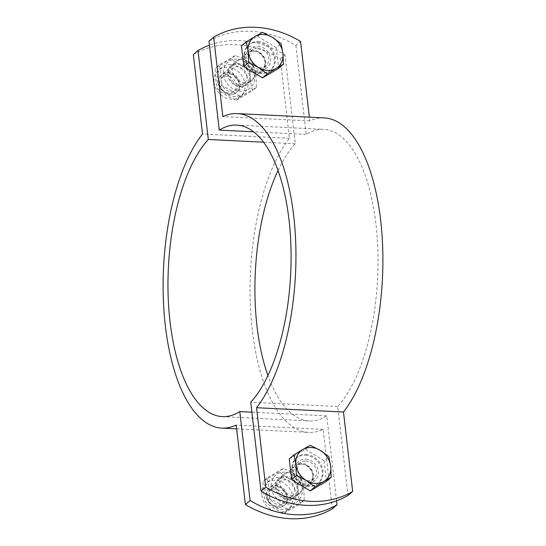 <?xml version="1.0" encoding="UTF-8"?>
<svg xmlns="http://www.w3.org/2000/svg" width="546" height="546" viewBox="0 0 546 546"><rect width="100%" height="100%" fill="white"/><g stroke="black" fill="none" stroke-linecap="round" stroke-linejoin="round"><path stroke-width="0.41" stroke-dasharray="2.73 2.05" d="M257.924 46.151A12.462 10.524 -130.5 0 1 269.499 54.498A12.462 10.524 -130.5 0 1 267.369 67.301A12.462 10.524 -130.5 0 1 251.276 64.66A12.462 10.524 -130.5 0 1 251.174 48.348A12.462 10.524 -130.5 0 1 257.924 46.151M253.228 50.164A12.462 10.524 49.5 0 0 246.485 52.355A12.462 10.524 49.5 0 0 246.58 68.666A12.462 10.524 49.5 0 0 262.681 71.308A12.462 10.524 49.5 0 0 264.803 58.511A12.462 10.524 49.5 0 0 253.228 50.164M301.017 463.138A12.462 10.524 49.5 0 0 294.267 465.335A12.462 10.524 49.5 0 0 294.369 481.647A12.462 10.524 49.5 0 0 310.462 484.288A12.462 10.524 49.5 0 0 312.585 471.485A12.462 10.524 49.5 0 0 301.017 463.138M305.705 459.131A12.462 10.524 -130.5 0 1 317.281 467.478A12.462 10.524 -130.5 0 1 315.151 480.275A12.462 10.524 -130.5 0 1 299.058 477.641A12.462 10.524 -130.5 0 1 298.955 461.329A12.462 10.524 -130.5 0 1 305.705 459.131M208.975 41.189A95.891 80.931 -130.5 0 1 295.912 45.489L300.6 41.476M324.242 117.888A157.453 66.046 -87.2 0 0 309.794 120.905L309.357 117.151M295.912 45.489L306.197 134.412A145.946 61.213 92.8 0 1 323.676 129.382A145.946 61.213 92.8 0 1 377.614 244.212A145.946 61.213 92.8 0 1 337.687 406.531L347.973 495.454M309.794 120.905L222.85 116.612M337.687 406.531L250.744 402.238M306.197 134.412L253.624 131.811M288.076 499.849A12.462 10.524 49.5 0 0 294.826 497.652A12.462 10.524 49.5 0 0 294.724 481.34A12.462 10.524 49.5 0 0 278.631 478.699A12.462 10.524 49.5 0 0 276.501 491.502A12.462 10.524 49.5 0 0 288.076 499.849M292.772 495.836A12.462 10.524 -130.5 0 1 281.197 487.489A12.462 10.524 -130.5 0 1 283.319 474.692A12.462 10.524 -130.5 0 1 299.42 477.334A12.462 10.524 -130.5 0 1 299.515 493.645A12.462 10.524 -130.5 0 1 292.772 495.836M244.983 82.862A12.462 10.524 -130.5 0 1 233.415 74.515A12.462 10.524 -130.5 0 1 235.538 61.712A12.462 10.524 -130.5 0 1 251.631 64.353A12.462 10.524 -130.5 0 1 251.733 80.665A12.462 10.524 -130.5 0 1 244.983 82.862M240.295 86.869A12.462 10.524 49.5 0 0 247.045 84.671A12.462 10.524 49.5 0 0 246.942 68.359A12.462 10.524 49.5 0 0 230.849 65.725A12.462 10.524 49.5 0 0 228.719 78.522A12.462 10.524 49.5 0 0 240.295 86.869M193.332 54.552A95.891 80.931 -130.5 0 1 280.275 58.852L289.462 138.281A157.453 66.046 -87.2 0 0 250.805 313.65A157.453 66.046 -87.2 0 0 308.702 432.405A157.453 66.046 -87.2 0 0 323.15 429.388L332.337 508.817M280.275 58.852L284.964 54.839A95.891 80.931 49.5 0 0 209.432 45.161M278.064 170.495A145.946 61.213 92.8 0 1 295.256 143.762L284.964 54.839M336.568 500.839L326.74 415.888A145.946 61.213 92.8 0 1 309.268 420.911A145.946 61.213 92.8 0 1 267.936 375.505M323.15 429.388L236.206 425.095M295.256 143.762L263.595 142.199M289.462 138.281L202.525 133.982M326.74 415.888L251.897 412.189M275.491 485.94A11.507 9.712 -130.5 0 1 286.179 493.639A11.507 9.712 -130.5 0 1 284.213 505.459A11.507 9.712 -130.5 0 1 269.355 503.023A11.507 9.712 -130.5 0 1 269.267 487.96A11.507 9.712 -130.5 0 1 275.491 485.94M274.788 488.963A9.152 7.726 49.5 0 0 269.089 501.46A9.152 7.726 49.5 0 0 283.463 502.17A9.152 7.726 49.5 0 0 274.788 488.963M301.119 464.039A11.507 9.712 -130.5 0 1 302.109 464.134A11.507 9.712 -130.5 0 1 312.872 476.726A11.507 9.712 -130.5 0 1 309.841 483.558A11.507 9.712 -130.5 0 1 294.983 481.122A11.507 9.712 -130.5 0 1 294.888 466.066A11.507 9.712 -130.5 0 1 301.119 464.039M289.25 458.906L305.439 449.399L310.217 445.318M305.439 449.399L324.024 460.626L328.801 456.545M324.024 460.626L326.426 481.36M306.033 454.511A16.687 14.08 -130.5 0 1 321.519 465.683A16.687 14.08 -130.5 0 1 318.68 482.821A16.687 14.08 -130.5 0 1 297.133 479.286A16.687 14.08 -130.5 0 1 296.997 457.452A16.687 14.08 -130.5 0 1 306.033 454.511M305.248 455.18A16.687 14.08 -130.5 0 1 320.741 466.352A16.687 14.08 -130.5 0 1 317.895 483.483A16.687 14.08 -130.5 0 1 296.348 479.954A16.687 14.08 -130.5 0 1 296.219 458.121A16.687 14.08 -130.5 0 1 305.248 455.18M305.924 461.001A10.47 8.838 -130.5 0 1 315.643 468.011A10.47 8.838 -130.5 0 1 313.854 478.76A10.47 8.838 -130.5 0 1 300.341 476.542A10.47 8.838 -130.5 0 1 300.252 462.844A10.47 8.838 -130.5 0 1 305.924 461.001M302.191 464.189A10.47 8.838 -130.5 0 1 303.091 464.277A10.47 8.838 -130.5 0 1 312.885 475.737A10.47 8.838 -130.5 0 1 310.128 481.947A10.47 8.838 -130.5 0 1 296.608 479.729A10.47 8.838 -130.5 0 1 296.526 466.031A10.47 8.838 -130.5 0 1 302.191 464.189M269.287 495.352A9.432 7.958 49.5 0 0 275.041 503.548A9.432 7.958 49.5 0 0 283.961 502.948A9.432 7.958 49.5 0 0 283.886 490.608A9.432 7.958 49.5 0 0 271.71 488.609A9.432 7.958 49.5 0 0 269.287 495.352M266.912 495.679A11.507 9.712 -130.5 0 1 281.483 487.121A11.507 9.712 -130.5 0 1 283.64 505.78A11.507 9.712 -130.5 0 1 266.912 495.679M294.785 489.018A9.432 7.958 -130.5 0 1 292.363 495.761A9.432 7.958 -130.5 0 1 283.449 496.362A9.432 7.958 -130.5 0 1 277.689 488.172A9.432 7.958 -130.5 0 1 280.112 481.422A9.432 7.958 -130.5 0 1 289.032 480.821A9.432 7.958 -130.5 0 1 294.785 489.018M261.868 495.427A17.069 14.408 49.5 0 0 272.29 510.257A17.069 14.408 49.5 0 0 288.431 509.172A17.069 14.408 49.5 0 0 288.295 486.834A17.069 14.408 49.5 0 0 266.257 483.217A17.069 14.408 49.5 0 0 261.868 495.427M297.16 488.69A11.507 9.712 49.5 0 0 280.432 478.589A11.507 9.712 49.5 0 0 282.589 497.249A11.507 9.712 49.5 0 0 297.16 488.69M284.875 472.194A17.069 14.408 49.5 0 0 274.249 495.502A17.069 14.408 49.5 0 0 301.051 496.826A17.069 14.408 49.5 0 0 284.875 472.194M284.063 513.233L300.252 503.726C298.512 497.618 297.713 490.711 297.857 482.992C290.718 480.057 284.521 476.31 279.265 471.764L263.076 481.272C262.94 488.991 263.738 495.898 265.479 502.006C270.734 506.552 276.931 510.298 284.063 513.233L287.933 509.93C282.678 505.384 276.481 501.644 269.342 498.703C269.485 490.99 268.687 484.077 266.946 477.968L283.135 468.461C290.267 471.403 296.464 475.143 301.72 479.688C303.46 485.797 304.259 492.71 304.122 500.423L287.933 509.93M278.624 477.538A17.069 14.408 49.5 0 0 269.383 480.548A17.069 14.408 49.5 0 0 264.994 492.758A17.069 14.408 49.5 0 0 275.423 507.582A17.069 14.408 49.5 0 0 291.564 506.497A17.069 14.408 49.5 0 0 294.471 488.97A17.069 14.408 49.5 0 0 278.624 477.538M266.946 477.968L263.076 481.272M283.135 468.461L279.265 471.764M301.72 479.688L297.857 482.992M269.342 498.703L265.479 502.006M304.122 500.423L300.252 503.726M227.709 72.959A11.507 9.712 -130.5 0 1 238.397 80.665A11.507 9.712 -130.5 0 1 236.432 92.479A11.507 9.712 -130.5 0 1 221.574 90.042A11.507 9.712 -130.5 0 1 221.485 74.986A11.507 9.712 -130.5 0 1 227.709 72.959M227.006 75.983A9.152 7.726 49.5 0 0 221.307 88.479A9.152 7.726 49.5 0 0 235.681 89.196A9.152 7.726 49.5 0 0 227.006 75.983M253.337 51.058A11.507 9.712 -130.5 0 1 254.327 51.16A11.507 9.712 -130.5 0 1 265.09 63.752A11.507 9.712 -130.5 0 1 262.06 70.584A11.507 9.712 -130.5 0 1 247.201 68.141A11.507 9.712 -130.5 0 1 247.106 53.085A11.507 9.712 -130.5 0 1 253.337 51.058M241.469 45.932L257.657 36.425L262.428 32.344M257.657 36.425L276.242 47.652L281.019 43.571M276.242 47.652L278.644 68.38M258.244 41.537A16.687 14.08 -130.5 0 1 273.737 52.703A16.687 14.08 -130.5 0 1 270.898 69.84A16.687 14.08 -130.5 0 1 249.351 66.305A16.687 14.08 -130.5 0 1 249.215 44.472A16.687 14.08 -130.5 0 1 258.244 41.537M257.466 42.206A16.687 14.08 -130.5 0 1 272.959 53.372A16.687 14.08 -130.5 0 1 270.113 70.509A16.687 14.08 -130.5 0 1 248.566 66.974A16.687 14.08 -130.5 0 1 248.43 45.141A16.687 14.08 -130.5 0 1 257.466 42.206M258.142 48.021A10.47 8.838 -130.5 0 1 267.861 55.03A10.47 8.838 -130.5 0 1 266.073 65.779A10.47 8.838 -130.5 0 1 252.552 63.568A10.47 8.838 -130.5 0 1 252.47 49.863A10.47 8.838 -130.5 0 1 258.142 48.021M254.409 51.215A10.47 8.838 -130.5 0 1 255.31 51.304A10.47 8.838 -130.5 0 1 265.097 62.756A10.47 8.838 -130.5 0 1 262.339 68.973A10.47 8.838 -130.5 0 1 248.826 66.755A10.47 8.838 -130.5 0 1 248.737 53.058A10.47 8.838 -130.5 0 1 254.409 51.215M221.499 82.378A9.432 7.958 49.5 0 0 227.259 90.568A9.432 7.958 49.5 0 0 236.179 89.967A9.432 7.958 49.5 0 0 236.104 77.628A9.432 7.958 49.5 0 0 223.921 75.628A9.432 7.958 49.5 0 0 221.499 82.378M219.13 82.699A11.507 9.712 -130.5 0 1 233.702 74.147A11.507 9.712 -130.5 0 1 235.858 92.806A11.507 9.712 -130.5 0 1 219.13 82.699M247.004 76.037A9.432 7.958 -130.5 0 1 244.581 82.78A9.432 7.958 -130.5 0 1 235.667 83.388A9.432 7.958 -130.5 0 1 229.907 75.191A9.432 7.958 -130.5 0 1 232.33 68.448A9.432 7.958 -130.5 0 1 241.243 67.847A9.432 7.958 -130.5 0 1 247.004 76.037M214.087 82.453A17.069 14.408 49.5 0 0 224.508 97.284A17.069 14.408 49.5 0 0 240.65 96.192A17.069 14.408 49.5 0 0 240.513 73.86A17.069 14.408 49.5 0 0 218.475 70.243A17.069 14.408 49.5 0 0 214.087 82.453M249.379 75.717A11.507 9.712 49.5 0 0 232.651 65.609A11.507 9.712 49.5 0 0 234.807 84.268A11.507 9.712 49.5 0 0 249.379 75.717M237.094 59.221A17.069 14.408 49.5 0 0 226.467 82.528A17.069 14.408 49.5 0 0 253.269 83.852A17.069 14.408 49.5 0 0 237.094 59.221M236.281 100.252L252.47 90.745C250.73 84.644 249.931 77.73 250.075 70.018C242.936 67.076 236.739 63.336 231.484 58.791L215.295 68.298C215.158 76.01 215.957 82.924 217.697 89.032C222.952 93.578 229.149 97.318 236.281 100.252L240.151 96.949C234.896 92.404 228.699 88.664 221.56 85.729C221.703 78.01 220.905 71.103 219.164 64.994L235.353 55.487C242.485 58.422 248.683 62.169 253.938 66.714C255.678 72.816 256.477 79.73 256.333 87.442L240.151 96.949M230.842 64.564A17.069 14.408 49.5 0 0 221.601 67.567A17.069 14.408 49.5 0 0 217.212 79.777A17.069 14.408 49.5 0 0 227.634 94.608A17.069 14.408 49.5 0 0 243.775 93.516A17.069 14.408 49.5 0 0 246.69 75.99A17.069 14.408 49.5 0 0 230.842 64.564M219.164 64.994L215.295 68.298M235.353 55.487L231.484 58.791M253.938 66.714L250.075 70.018M221.56 85.729L217.697 89.032M256.333 87.442L252.47 90.745M262.681 71.308L267.369 67.301M246.485 52.355L251.174 48.348M310.462 484.288L315.151 480.275M294.267 465.335L298.955 461.329M236.732 125.089L323.676 129.382M283.319 474.692L278.631 478.699M299.515 493.645L294.826 497.652M235.538 61.712L230.849 65.725M251.733 80.665L247.045 84.671M236.643 428.849L308.702 432.405M222.324 416.618L309.268 420.911M294.888 466.066L269.267 487.96M309.841 483.558L284.213 505.459M296.997 457.452L296.219 458.121M318.68 482.821L317.895 483.483M300.252 462.844L296.526 466.031M313.854 478.76L310.128 481.947M303.091 464.277L302.109 464.134M312.885 475.737L312.872 476.726M292.363 495.761L283.961 502.948M271.71 488.609L280.112 481.422M269.383 480.548L266.257 483.217M291.564 506.497L288.431 509.172M247.106 53.085L221.485 74.986M262.06 70.584L236.432 92.479M249.215 44.472L248.43 45.141M270.898 69.84L270.113 70.509M252.47 49.863L248.737 53.058M266.073 65.779L262.339 68.973M255.31 51.304L254.327 51.16M265.097 62.756L265.09 63.752M244.581 82.787L236.179 89.967M223.921 75.628L232.33 68.448M221.601 67.567L218.475 70.243M243.775 93.516L240.65 96.192"/><path stroke-width="0.82" d="M309.357 117.151L300.6 41.476A95.891 80.931 49.5 0 0 213.663 37.183L208.975 41.189L219.26 130.112A145.946 61.213 -87.2 0 1 236.732 125.089A145.946 61.213 -87.2 0 1 290.67 239.912A145.946 61.213 -87.2 0 1 250.744 402.238L261.036 491.161L265.725 487.148A95.891 80.931 49.5 0 0 352.668 491.448L343.475 412.018A157.453 66.046 -87.2 0 0 382.139 236.65A157.453 66.046 -87.2 0 0 324.242 117.888L237.298 113.595A157.453 66.046 92.8 0 1 295.195 232.35A157.453 66.046 92.8 0 1 256.538 407.719L265.725 487.148M352.668 491.448L347.973 495.454A95.891 80.931 -130.5 0 1 261.036 491.161M213.663 37.183L222.85 116.612A157.453 66.046 92.8 0 1 237.298 113.595M343.475 412.018L256.538 407.719M253.624 131.811L219.26 130.112M337.025 504.811L332.337 508.817A95.891 80.931 -130.5 0 1 245.4 504.524L250.088 500.511A95.891 80.931 49.5 0 0 337.025 504.811L336.568 500.839M267.936 375.505A145.946 61.213 92.8 0 1 278.064 170.495M245.4 504.524L236.206 425.095A157.453 66.046 92.8 0 1 221.758 428.112A157.453 66.046 92.8 0 1 163.861 309.35A157.453 66.046 92.8 0 1 202.525 133.982L193.332 54.552L198.027 50.546L208.313 139.469A145.946 61.213 -87.2 0 0 168.386 301.788A145.946 61.213 -87.2 0 0 222.324 416.618A145.946 61.213 -87.2 0 0 239.803 411.588L250.088 500.511M209.432 45.161A95.891 80.931 49.5 0 0 198.027 50.546M263.595 142.199L208.313 139.469M251.897 412.189L239.803 411.588M320.209 450.334L328.801 456.545L330.699 466.318A19.178 16.189 49.5 0 0 320.209 450.334A19.178 16.189 49.5 0 0 302.818 449.474L310.217 445.318L320.209 450.334M331.197 477.279L323.805 481.435A19.178 16.189 49.5 0 0 330.699 466.318L331.197 477.279L326.426 481.36L310.237 490.868L291.646 479.641L289.25 458.906L294.028 454.825L302.818 449.474A19.178 16.189 49.5 0 0 295.925 464.598L294.028 454.825M315.015 486.786L306.415 480.576A19.178 16.189 49.5 0 0 323.805 481.435L315.015 486.786L310.237 490.868M296.423 475.559L295.925 464.598A19.178 16.189 49.5 0 0 306.415 480.576L296.423 475.559L291.646 479.641M272.42 37.36L281.019 43.571L282.917 53.337A19.178 16.189 49.5 0 0 272.42 37.36A19.178 16.189 49.5 0 0 255.037 36.5L262.428 32.344L272.42 37.36M283.415 64.298L276.023 68.462A19.178 16.189 49.5 0 0 282.917 53.337L283.415 64.298L278.644 68.38L262.455 77.887L243.864 66.667L241.469 45.932L246.239 41.851L255.037 36.5A19.178 16.189 49.5 0 0 248.137 51.617L246.239 41.851M267.226 73.806L258.633 67.602A19.178 16.189 49.5 0 0 276.023 68.462L267.226 73.806L262.455 77.887M248.642 62.585L248.137 51.617A19.178 16.189 49.5 0 0 258.633 67.602L248.642 62.585L243.864 66.667M221.758 428.112L236.643 428.849"/></g></svg>
